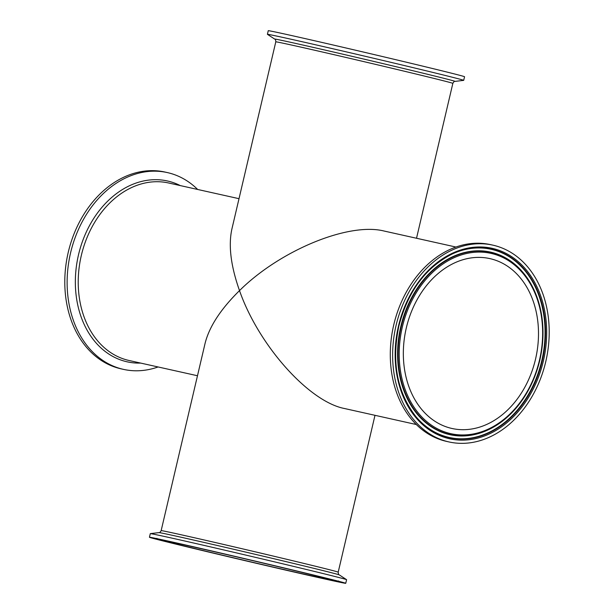 <?xml version="1.0" encoding="UTF-8"?>
<svg xmlns="http://www.w3.org/2000/svg" width="614" height="614" viewBox="0 0 614 614"><rect width="100%" height="100%" fill="white"/><g stroke="black" fill="none" stroke-linecap="round" stroke-linejoin="round"><path stroke-width="0.92" d="M274.711 39.104L267.435 34.338A100.811 0.944 13.2 0 1 267.412 34.307L268.257 30.7A100.811 0.944 13.2 0 1 325.274 43.195A100.811 0.944 13.2 0 1 429.923 67.878A100.811 0.944 13.2 0 1 464.552 76.742L463.708 80.35A100.811 0.944 13.2 0 1 463.67 80.365L455.035 81.393A92.637 0.867 -166.8 0 0 423.246 73.235A92.637 0.867 -166.8 0 0 296.125 43.525A92.637 0.867 -166.8 0 0 274.711 39.104C275.341 39.058 275.701 39.971 275.793 41.844A90.926 0.852 13.2 0 1 296.831 46.211A90.926 0.852 13.2 0 1 394.925 68.968A90.926 0.852 13.2 0 1 452.848 83.374C453.761 81.739 454.498 81.079 455.035 81.393M490.793 258.824A87.027 66.465 102.6 0 0 489.857 258.601A87.027 66.465 102.6 0 0 406.046 329.081A87.027 66.465 102.6 0 0 451.981 428.48A87.027 66.465 102.6 0 0 535.654 358.614A87.027 66.465 102.6 0 0 490.793 258.824M447.898 441.689A100.811 76.996 102.6 0 0 448.98 441.942A100.811 76.996 102.6 0 0 546.069 360.295A100.811 76.996 102.6 0 0 492.858 245.147A100.811 76.996 102.6 0 0 395.93 326.08A100.811 76.996 102.6 0 0 447.898 441.689M192.765 548.056A87.027 0.814 -166.8 0 0 283.1 569.362A87.027 0.814 -166.8 0 0 332.32 580.153A87.027 0.814 -166.8 0 0 247.78 559.492A87.027 0.814 -166.8 0 0 162.871 540.404A87.027 0.814 -166.8 0 0 192.765 548.056M184.077 546.122A100.811 0.944 -166.8 0 0 288.726 570.805A100.811 0.944 -166.8 0 0 345.743 583.3A100.811 0.944 -166.8 0 0 247.81 559.362A100.811 0.944 -166.8 0 0 149.448 537.258A100.811 0.944 -166.8 0 0 184.077 546.122M267.412 34.307A100.811 0.944 13.2 0 1 324.43 46.81A100.811 0.944 13.2 0 1 429.079 71.493A100.811 0.944 13.2 0 1 463.708 80.35M455.91 247.035L384.065 231.025C348.591 222.107 280.091 250.343 239.514 290.606C230.833 266.054 228.293 245.546 231.877 229.099L275.793 41.844M492.858 245.147L490.517 244.625A100.811 76.996 102.6 0 0 393.589 325.558A100.811 76.996 102.6 0 0 445.564 441.167A100.811 76.996 102.6 0 0 446.647 441.42L448.98 441.942M161.152 530.626C160.239 532.261 159.502 532.921 158.965 532.607A92.637 0.867 13.2 0 1 249.315 552.93A92.637 0.867 13.2 0 1 339.289 574.896C338.659 574.942 338.299 574.029 338.207 572.156A90.926 0.852 -166.8 0 0 249.875 550.566A90.926 0.852 -166.8 0 0 161.152 530.626L205.076 343.379C209.267 326.648 220.748 309.057 239.514 290.606C258.448 345.099 308.788 401.64 344.5 408.517L416.346 424.535M345.743 583.3L346.588 579.693A100.811 0.944 -166.8 0 0 346.565 579.662A100.811 0.944 -166.8 0 0 248.655 555.754A100.811 0.944 -166.8 0 0 150.33 533.635A100.811 0.944 -166.8 0 0 150.292 533.65L149.448 537.258M158.09 366.965A100.811 76.996 -77.4 0 1 123.483 369.375L121.142 368.853A100.811 76.996 -77.4 0 1 67.931 253.705A100.811 76.996 -77.4 0 1 165.02 172.058L167.353 172.58A100.811 76.996 -77.4 0 1 168.436 172.833A100.811 76.996 -77.4 0 1 197.654 189.465M123.483 369.375A100.811 76.996 -77.4 0 1 70.265 254.227A100.811 76.996 -77.4 0 1 167.353 172.58M539.468 360.188A92.353 70.533 -77.4 0 1 418.38 413.084A92.353 70.533 -77.4 0 1 454.905 257.35A92.353 70.533 -77.4 0 1 539.468 360.188M539.775 360.272A93.313 71.27 102.6 0 0 523.013 272.486A93.313 71.27 102.6 0 0 491.829 252.607A93.313 71.27 102.6 0 0 398.087 351.5A93.313 71.27 102.6 0 0 487.892 430A93.313 71.27 102.6 0 0 539.775 360.272M487.762 430.061A93.52 71.424 -77.4 0 1 487.623 430.122A93.52 71.424 -77.4 0 1 397.611 351.446A93.52 71.424 -77.4 0 1 491.561 252.339A93.52 71.424 -77.4 0 1 522.813 272.255A93.52 71.424 -77.4 0 1 522.913 272.37M398.501 325.957A97.565 74.517 102.6 0 0 487.831 434.597A97.565 74.517 102.6 0 0 526.421 270.076A97.565 74.517 102.6 0 0 398.501 325.957M398.816 326.034A96.605 73.78 -77.4 0 1 452.533 253.851A96.605 73.78 -77.4 0 1 492.581 249.399A96.605 73.78 -77.4 0 1 534.303 384.103A96.605 73.78 -77.4 0 1 416.177 416.929A96.605 73.78 -77.4 0 1 398.816 326.034M452.395 253.912A96.398 73.619 -77.4 0 1 492.221 249.537A96.398 73.619 -77.4 0 1 541.755 360.763A96.398 73.619 -77.4 0 1 416.077 416.814M156.892 538.355L157.867 539.299L160.745 540.143C175.619 544.303 273.683 567.513 316.149 576.93A92.353 0.86 13.2 0 1 162.925 540.719A92.353 0.86 13.2 0 1 263.713 563.191A92.353 0.86 13.2 0 1 316.141 576.93L337.316 581.389L338.583 580.974M152.986 538.01L175.19 542.692A97.565 0.913 -166.8 0 0 230.565 557.205A97.565 0.913 -166.8 0 0 337.04 580.944A97.565 0.913 -166.8 0 0 175.182 542.692C225.369 553.797 343.671 581.98 342.297 582.425L342.244 582.394M197.478 375.745L129.047 360.487A90.926 69.443 -77.4 0 1 81.347 255.347A90.926 69.443 -77.4 0 1 168.62 182.987L239.007 198.683M180.293 185.597A92.637 70.756 102.6 0 0 168.443 181.207A92.637 70.756 102.6 0 0 78.531 254.695A92.637 70.756 102.6 0 0 140.721 363.089M487.623 430.122L487.892 430C513.826 416.96 531.141 393.727 539.821 360.28C547.074 325.366 541.471 296.094 523.013 272.486L522.813 272.255M416.177 416.929C397.135 392.615 391.364 362.314 398.862 326.042C407.911 291.328 425.801 267.267 452.533 253.851M452.848 83.374L416.522 238.255M158.965 532.607L150.33 533.635M339.289 574.896L346.565 579.662M374.993 415.317L338.207 572.156"/></g></svg>
